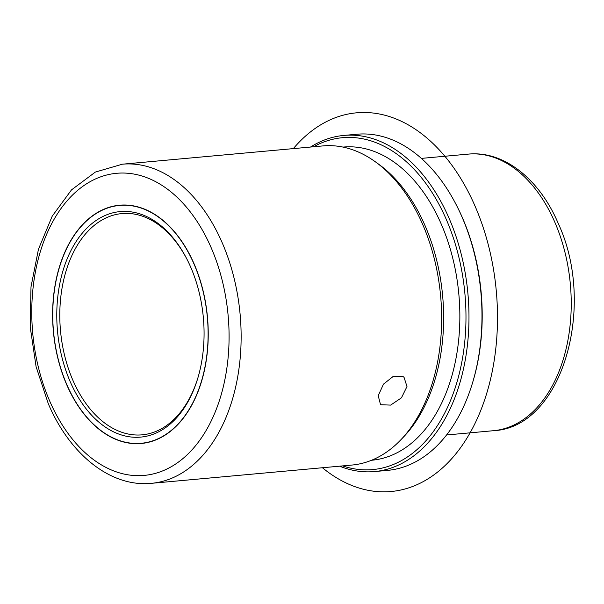 <?xml version="1.0" encoding="UTF-8"?>
<svg xmlns="http://www.w3.org/2000/svg" width="604" height="604" viewBox="0 0 604 604"><rect width="100%" height="100%" fill="white"/><g stroke="black" fill="none" stroke-linecap="round" stroke-linejoin="round"><path stroke-width="0.91" d="M403.215 376.692L404.038 377.319L406.99 386.53L401.441 397.832L390.66 405.095L381.139 404.756L380.407 404.204L378.21 395.658L383.502 384.129L393.514 376.179L403.215 376.692M194.118 263.91A119.637 77.38 84.8 0 1 141.283 443.487A119.637 77.38 84.8 0 1 66.734 384.786A119.637 77.38 84.8 0 1 119.569 205.209A119.637 77.38 84.8 0 1 194.118 263.91M310.516 147.044A168.773 109.158 84.8 0 1 343.895 135.424L356.873 134.239A168.773 109.158 84.8 0 1 456.269 204.854L456.828 205.934A166.636 107.776 84.8 0 1 462.528 217.984A166.636 107.776 84.8 0 1 472.856 381.803L472.502 382.974A168.773 109.158 84.8 0 1 387.511 470.388L374.533 471.573A168.773 109.158 84.8 0 1 339.599 466.175M456.269 204.854A168.773 109.158 84.8 0 1 462.045 217.047A168.773 109.158 84.8 0 1 472.502 382.974M343.895 135.424A168.773 109.158 84.8 0 1 449.059 218.233A168.773 109.158 84.8 0 1 374.533 471.573M313.567 146.772A166.636 107.776 84.8 0 1 446.303 219.463A166.636 107.776 84.8 0 1 450.086 401.524A166.636 107.776 84.8 0 1 342.649 465.895M343.004 147.089L343.321 147.059A157.236 101.698 84.8 0 1 441.298 224.212A157.236 101.698 84.8 0 1 371.86 460.233L371.551 460.263M375.28 161.751L378.512 164.077A157.236 101.698 84.8 0 1 425.073 225.692A157.236 101.698 84.8 0 1 403.396 437.137L400.641 440.006A160.226 103.631 -95.2 0 0 422.732 224.537A160.226 103.631 -95.2 0 0 375.28 161.751A160.226 103.631 -95.2 0 0 322.883 145.919L122.378 164.197A160.226 103.631 84.8 0 1 222.219 242.808A160.226 103.631 84.8 0 1 151.461 483.321L351.973 465.05A160.226 103.631 -95.2 0 0 400.641 440.006M197.901 377.877A111.091 71.853 84.8 0 1 142.136 434.835A111.091 71.853 84.8 0 1 72.91 380.324A111.091 71.853 84.8 0 1 121.97 213.567A111.091 71.853 84.8 0 1 187.112 259.509M66.848 384.68A119.418 77.244 84.8 0 1 119.592 205.42A119.418 77.244 84.8 0 1 194.005 264.016A119.418 77.244 84.8 0 1 141.268 443.276A119.418 77.244 84.8 0 1 66.848 384.68M190.705 267.149A113.227 73.235 84.8 0 1 197.719 378.466A113.227 73.235 84.8 0 1 137.546 437.288A113.227 73.235 84.8 0 1 70.147 381.554A113.227 73.235 84.8 0 1 85.541 229.512A113.227 73.235 84.8 0 1 186.832 258.965A113.227 73.235 84.8 0 1 190.705 267.149M293.34 148.614A190.132 122.974 84.8 0 1 428.576 139.456A190.132 122.974 84.8 0 1 485.525 397.19A190.132 122.974 84.8 0 1 322.423 467.738M468.304 154.118A138.86 89.815 84.8 0 1 554.834 222.249A138.86 89.815 84.8 0 1 493.513 430.697C562.483 427.451 596.797 305.586 558.119 223.163C539.447 179.207 503.947 150.517 468.304 154.118L421.373 158.391M49.679 400.981A151.68 98.105 84.8 0 1 73.733 193.869A151.68 98.105 84.8 0 1 211.173 247.723A151.68 98.105 84.8 0 1 187.119 454.827A151.68 98.105 84.8 0 1 49.679 400.981M446.582 434.971L493.513 430.697M151.461 483.321C110.743 487.466 69.898 454.54 48.328 403.789L36.097 366.696L30.2 326.892L31 286.892L38.46 249.218L52.193 216.202L71.483 189.898L95.364 172.072L122.378 164.197M119.592 205.42L124.19 205.005M141.268 443.276L145.866 442.86"/></g></svg>
